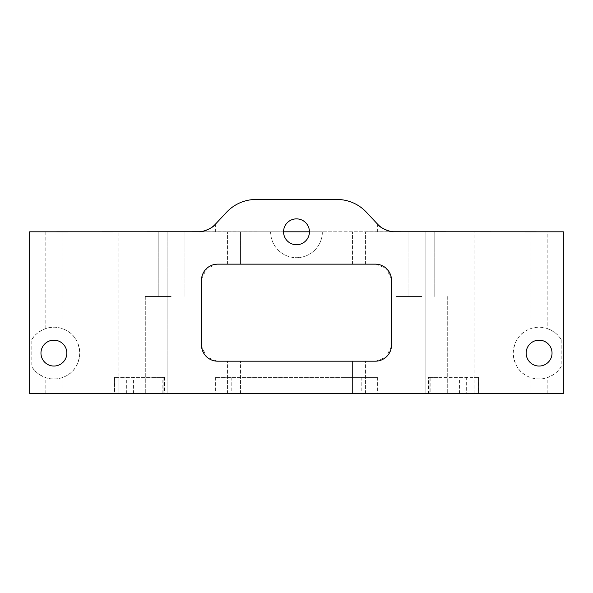 <?xml version="1.0" encoding="UTF-8"?>
<svg xmlns="http://www.w3.org/2000/svg" width="593" height="593" viewBox="0 0 593 593"><rect width="100%" height="100%" fill="white"/><g stroke="black" fill="none" stroke-linecap="round" stroke-linejoin="round"><path stroke-width="0.44" stroke-dasharray="2.96 2.22" d="M118.889 393.537L167.115 393.537L167.115 231.811L240.476 231.811L167.115 231.811L167.115 393.537L563.35 393.537L563.35 231.811L365.451 231.811L425.885 231.811L425.885 393.537L365.451 393.537L425.885 393.537L425.885 231.811L29.65 231.811L29.65 393.537L118.889 393.537L118.889 231.811M561.186 366.578C558.947 371.025 554.285 374.732 547.176 377.682A25.877 25.877 0 0 1 531.002 377.682C520.172 374.072 514.242 365.881 513.212 353.102A25.877 25.877 0 0 1 561.186 339.633L561.186 366.578A25.877 25.877 0 0 1 513.212 353.102C514.242 340.33 520.172 332.132 531.002 328.522A25.877 25.877 0 0 1 547.176 328.522L547.176 231.811M561.186 339.633C558.947 335.178 554.285 331.48 547.176 328.522M171.162 393.537L145.285 393.537L171.162 393.537M247.985 393.537L377.363 393.537L345.015 393.537L345.015 377.363L377.363 377.363L215.637 377.363L345.015 377.363L345.015 393.537L345.015 377.363L345.015 393.537L215.637 393.537L345.015 393.537L247.985 393.537L247.985 377.363L247.985 393.537M421.838 393.537L395.961 393.537L421.838 393.537M283.565 231.811L240.476 231.811L240.476 264.152L375.339 264.152A16.174 16.174 0 0 1 391.513 280.326L391.513 345.015A16.174 16.174 0 0 1 375.339 361.189L217.661 361.189L352.524 361.189L352.524 393.537L240.476 393.537L365.451 393.537L352.524 393.537L352.524 361.189L365.451 361.189L217.661 361.189A16.174 16.174 0 0 1 201.487 345.015L201.487 280.326A16.174 16.174 0 0 1 217.661 264.152L375.339 264.152L227.549 264.152L240.476 264.152L240.476 231.811L270.623 231.811A25.877 25.877 0 0 0 296.5 257.688A25.877 25.877 0 0 0 322.377 231.811L309.435 231.811A12.935 12.935 0 0 1 296.5 244.746A12.935 12.935 0 0 1 283.565 231.811A12.935 12.935 0 0 1 296.5 218.869A12.935 12.935 0 0 1 309.435 231.811M478.44 377.363L478.44 393.537L474.066 393.537L474.066 377.363L478.44 377.363L429.925 377.363L442.052 377.363L442.052 393.537L466.313 393.537L466.313 377.363M478.44 393.537L466.313 393.537M429.903 393.537L429.903 377.363L428.554 377.363L428.554 393.537L442.052 393.537L429.925 393.537L430.859 393.537L430.859 377.363M429.903 377.363L442.052 377.363L442.052 393.537L430.859 393.537M428.554 393.537L474.066 393.537M164.446 377.363L164.446 393.537L114.582 393.537L114.582 377.363L164.446 377.363L150.948 377.363L150.948 393.537L163.097 393.537L163.097 377.363M164.446 393.537L163.097 393.537M162.141 393.537L162.141 377.363L163.075 377.363L163.075 393.537L150.948 393.537L150.948 377.363L114.582 377.363M163.075 393.537L114.582 393.537M189.671 231.811L197.758 231.811M393.537 231.752L322.377 231.811A25.877 25.877 0 0 1 296.5 257.688A25.877 25.877 0 0 1 270.623 231.811L199.463 231.752M395.242 231.811L403.329 231.811M421.838 231.811L434.78 231.811L421.838 231.811M171.162 231.811L158.22 231.811L171.162 231.811M526.154 353.102A12.935 12.935 0 0 1 545.56 341.902A12.935 12.935 0 0 1 545.56 364.31A12.935 12.935 0 0 1 526.154 353.102M201.538 279.006L206.816 268.325L216.994 264.167M216.994 361.174L206.816 357.016L201.538 346.342M375.339 361.189L365.451 361.189L375.339 361.189C384.687 360.766 390.083 355.377 391.513 345.015M376.006 264.167L386.184 268.325L391.462 279.006M391.462 346.342L386.184 357.016L376.006 361.174M40.969 353.102A12.935 12.935 0 0 1 60.375 341.902A12.935 12.935 0 0 1 60.375 364.31A12.935 12.935 0 0 1 40.969 353.102M61.998 328.522A25.877 25.877 0 0 0 45.824 328.522C38.723 331.48 34.053 335.178 31.814 339.633L31.814 366.578C34.053 371.033 38.723 374.732 45.824 377.682A25.877 25.877 0 0 0 61.998 377.682C72.843 374.057 78.773 365.859 79.788 353.102C78.773 340.345 72.843 332.154 61.998 328.522L61.998 231.811M201.487 280.326L201.487 345.015L201.487 280.326C202.917 269.971 208.313 264.574 217.661 264.152M171.162 296.5L145.285 296.5L171.162 296.5M421.838 296.5L395.961 296.5L421.838 296.5M217.661 361.189C208.313 360.766 202.917 355.377 201.487 345.015M375.339 264.152C384.687 264.574 390.083 269.971 391.513 280.326M428.554 377.363L474.066 377.363M162.141 377.363L163.075 377.363M215.481 224.11L226.526 212.294A40.435 40.435 0 0 1 256.065 199.463L336.935 199.463A40.435 40.435 0 0 1 366.474 212.294L377.519 224.11M31.814 339.633A25.877 25.877 0 0 1 70.7 333.414A25.877 25.877 0 0 1 70.7 372.797A25.877 25.877 0 0 1 31.814 366.578M547.176 393.537L547.176 377.682M531.002 393.537L531.002 377.682M531.002 328.522L531.002 231.811M506.889 393.537L506.889 231.811M45.824 328.522L45.824 231.811M45.824 393.537L45.824 377.682M474.111 393.537L474.111 231.811M61.998 393.537L61.998 377.682M86.111 393.537L86.111 231.811M227.549 393.537L227.549 361.189L227.549 393.537M240.476 393.537L240.476 361.189L240.476 393.537M227.549 264.152L227.549 231.811L227.549 264.152M365.451 393.537L365.451 361.189L365.451 393.537M365.451 264.152L365.451 231.811L365.451 264.152M478.418 393.537L478.418 377.363M459.545 393.537L459.545 377.363M118.934 393.537L118.934 377.363M133.455 393.537L133.455 377.363M126.687 393.537L126.687 377.363M377.363 231.811L377.363 223.946M215.637 231.811L215.637 223.946M352.524 264.152L352.524 231.811L352.524 264.152M145.285 296.5L145.285 393.537L145.285 296.5M197.039 296.5L197.039 393.537L197.039 296.5M231.811 377.363L231.811 393.537M361.189 377.363L361.189 393.537M395.961 296.5L395.961 393.537L395.961 296.5M447.715 296.5L447.715 393.537L447.715 296.5M429.925 377.363L429.925 393.537M215.637 377.363L215.637 393.537M377.363 377.363L377.363 393.537M114.56 377.363L114.56 393.537M408.903 231.811L408.903 296.5L408.903 231.811M434.78 231.811L434.78 296.5L434.78 231.811M158.22 231.811L158.22 296.5L158.22 231.811M184.097 231.811L184.097 296.5L184.097 231.811"/><path stroke-width="0.89" d="M199.463 231.752C200.782 232.36 212.776 228.646 215.481 224.11A24.261 24.261 0 0 1 199.463 231.752L29.65 231.811L29.65 393.537L563.35 393.537L563.35 231.811L393.537 231.752A24.261 24.261 0 0 1 377.519 224.11C380.224 228.646 392.218 232.36 393.537 231.752M309.435 231.811A12.935 12.935 0 0 1 296.5 244.746A12.935 12.935 0 0 1 283.565 231.811L309.435 231.811A12.935 12.935 0 0 0 296.5 218.869A12.935 12.935 0 0 0 283.565 231.811M201.487 280.326L201.487 345.015A16.174 16.174 0 0 0 217.661 361.189L375.339 361.189A16.174 16.174 0 0 0 391.513 345.015L391.513 280.326A16.174 16.174 0 0 0 375.339 264.152L217.661 264.152A16.174 16.174 0 0 0 201.487 280.326L201.538 279.006M526.154 353.102A12.935 12.935 0 0 1 545.56 341.902A12.935 12.935 0 0 1 545.56 364.31A12.935 12.935 0 0 1 526.154 353.102M40.969 353.102A12.935 12.935 0 0 1 60.375 341.902A12.935 12.935 0 0 1 60.375 364.31A12.935 12.935 0 0 1 40.969 353.102M215.481 224.11L226.526 212.294A40.435 40.435 0 0 1 256.065 199.463L336.935 199.463A40.435 40.435 0 0 1 366.474 212.294L377.519 224.11M216.994 264.167L217.661 264.152M217.661 361.189L216.994 361.174M201.538 346.342L201.487 345.015M375.339 264.152L376.006 264.167M391.462 279.006L391.513 280.326M391.513 345.015L391.462 346.342M376.006 361.174L375.339 361.189"/></g></svg>
